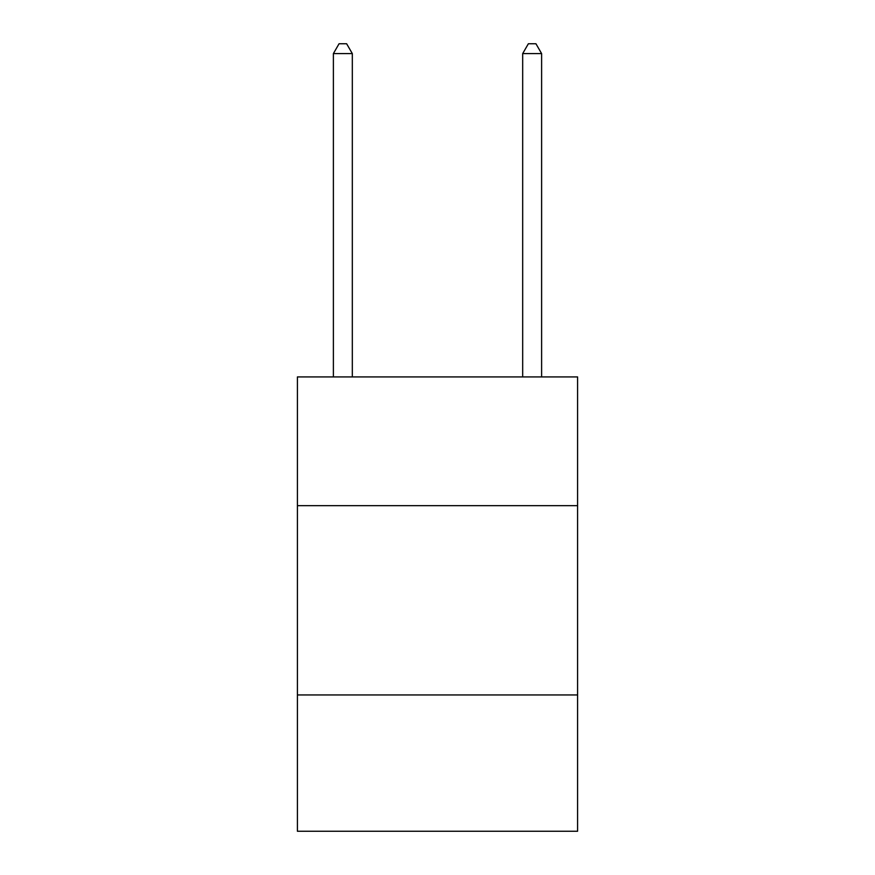 <?xml version="1.0" encoding="UTF-8"?>
<svg xmlns="http://www.w3.org/2000/svg" width="875" height="875" viewBox="0 0 875 875"><rect width="100%" height="100%" fill="white"/><g stroke="black" fill="none" stroke-linecap="round" stroke-linejoin="round"><path stroke-width="1.31" d="M577.588 505.652L577.588 376.928L297.413 376.928L297.413 505.652L577.588 505.652L577.588 831.25L297.413 831.25L297.413 505.652M577.588 694.947L297.413 694.947M352.319 376.928L352.319 53.594L333.386 53.594L333.386 376.928M333.386 53.594L339.062 43.75L346.631 43.75L352.319 53.594M541.614 376.928L541.614 53.594L522.681 53.594L522.681 376.928M522.681 53.594L528.369 43.75L535.938 43.75L541.614 53.594"/></g></svg>
